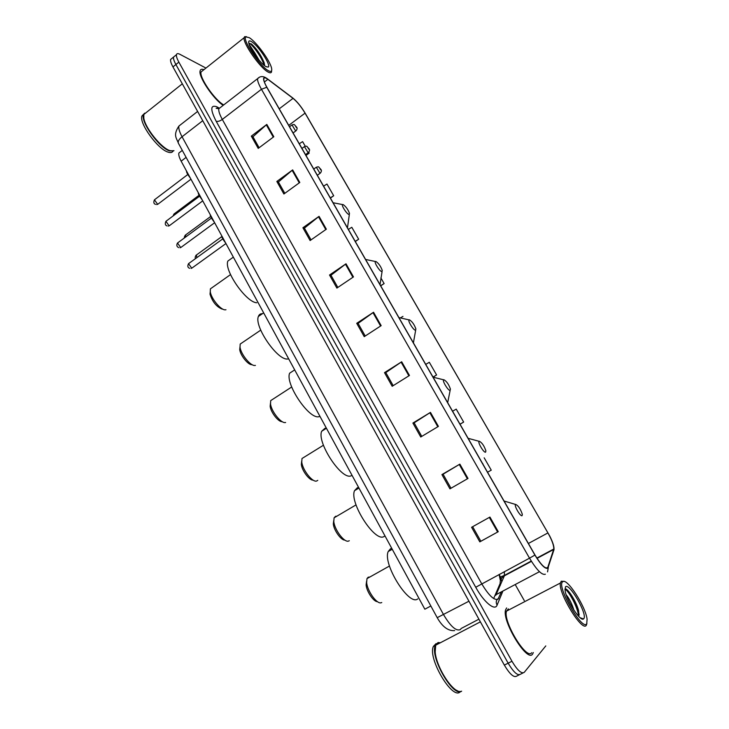 <?xml version="1.0" encoding="UTF-8"?>
<svg xmlns="http://www.w3.org/2000/svg" width="729" height="729" viewBox="0 0 729 729"><rect width="100%" height="100%" fill="white"/><g stroke="black" fill="none" stroke-linecap="round" stroke-linejoin="round"><path stroke-width="1.09" d="M493.661 598.555L500.112 583.51M500.404 580.712L499.11 574.461M430.848 605.981L424.852 609.207L181.157 161.182C179.206 157.51 178.45 154.794 178.887 153.026L180.546 151.75M171.953 58.356L170.595 59.459C170.304 61.008 171.087 63.487 172.946 66.904L504.34 665.103C509.79 674.207 513.899 677.87 516.679 676.111L519.221 674.844M205.952 68.07L179.835 54.274C177.912 53.29 176.792 53.427 176.464 54.702C176.19 56.242 176.992 58.712 178.86 62.138L511.968 661.267L508.149 663.19C513.608 672.302 517.708 675.983 520.451 674.225C517.708 675.983 513.608 672.302 508.149 663.19L175.899 64.516L508.149 663.19L504.34 665.103M170.595 59.459L173.52 57.09C173.247 58.621 174.04 61.099 175.899 64.516C174.04 61.099 173.247 58.621 173.52 57.09L174.878 55.987M532.553 654.141L533.318 652.528L532.553 654.141C527.14 662.761 501.634 620.707 505.616 609.827C501.634 620.707 527.14 662.761 532.553 654.141M547.616 567.891C544.964 568.775 540.763 564.483 534.995 555.006L266.951 87.371C264.709 83.398 263.652 80.573 263.798 78.896C264.071 77.402 265.429 77.556 267.853 79.343L293.04 98.351C297.131 101.714 301.141 106.644 305.059 113.15L547.926 532.917C551.981 540.162 553.94 545.529 553.785 549.019L547.616 567.891M547.844 568.292L553.912 549.83C554.432 547.224 553.047 542.631 549.739 536.043L305.205 113.232C301.195 106.571 297.095 101.513 292.894 98.069L267.661 79.014C262.531 75.816 262.24 78.568 266.768 87.27L534.904 555.079C540.818 564.793 545.128 569.194 547.844 568.292M259.114 147.732L252.936 136.76L266.814 124.422L251.314 136.132L258.221 148.406L273.812 136.733L266.814 124.422M253.009 136.888L251.314 136.132M284.811 193.331L278.405 181.968L292.657 169.903L276.838 181.466L283.891 193.996L299.801 182.478L292.657 169.903M278.469 182.077L276.838 181.466M311.046 239.887L304.412 228.113L319.056 216.349L302.909 227.749L310.107 240.543L326.346 229.188L319.056 216.349M304.467 228.213L302.909 227.749M337.837 287.445L330.966 275.243L346.011 263.789L329.526 275.015L336.88 288.083L353.465 276.902L346.011 263.789M331.012 275.334L329.526 275.015M471.599 527.286L489.934 517.061L471.599 527.286L479.81 541.866L498.253 531.696L489.934 517.061M472.665 526.73L480.848 541.255L498.253 531.696M480.848 541.255L479.81 541.866M450.987 488.248L443.068 474.205L459.862 464.136L441.92 474.588L449.948 488.849L468 478.452L459.862 464.136M443.086 474.224L441.92 474.588M421.763 436.389L414.127 422.829L430.456 412.386L412.896 423.057L420.751 436.999L438.411 426.392L430.456 412.386M414.145 422.866L412.896 423.057M393.177 385.659L385.805 372.574L401.688 361.775L384.502 372.637L392.184 386.279L409.47 375.471L401.688 361.775M385.832 372.619L384.502 372.637M365.211 336.023L358.094 323.384L373.549 312.249L356.718 323.302L364.236 336.652L381.167 325.653L373.549 312.249M358.13 323.457L356.718 323.302M506.637 607.95L505.616 609.827L506.637 607.95M203.91 69.692C201.778 68.863 200.511 69.255 200.111 70.868C198.16 76.399 213.433 99.18 223.192 105.331C213.433 99.18 198.16 76.399 200.111 70.868C200.511 69.255 201.778 68.863 203.91 69.692M511.968 661.267C517.435 670.388 521.527 674.079 524.242 672.348L545.793 645.912M524.279 600.587L515.43 584.931M355.315 241.527L358.659 239.23L351.797 227.284L348.362 229.407M330.41 198.078L333.691 195.755L326.966 184.036L323.576 186.159M305.98 155.468L309.205 153.108L308.722 152.27M305.278 146.274L302.608 141.626L299.264 143.75M433.053 377.166L436.598 374.97L429.317 362.286L425.736 364.391M460.035 424.223L463.653 422.073L456.217 409.124L452.581 411.229M491.255 470.15L487.546 472.237L491.255 470.15L484.184 457.83M380.711 285.841L384.119 283.572L380.875 277.922M402.964 316.386L400.385 317.926M436.598 374.97L432.999 377.066M463.653 422.073L459.999 424.169M384.119 283.572L380.62 285.686M358.659 239.23L355.205 241.354M333.691 195.755L330.292 197.878M309.205 153.108L305.852 155.241M562.578 581.851C556.336 586.098 582.389 631.524 586.717 623.778L587.1 619.194C585.515 606.255 566.889 577.541 562.77 581.687L562.578 581.851M563.954 581.45L561.294 581.204L560.401 583.018C557.931 592.723 582.489 632.754 586.335 625.236L586.9 623.468M508.377 608.888L506.491 611.139C502.764 621.345 526.639 660.72 531.733 652.683M438.32 642.459L435.714 645.192L435.195 651.899C436.161 667.254 453.247 693.589 460.819 691.393M437.045 643.425L435.796 645.147M435.331 646.55L435.131 652.163C436.024 665.149 448.882 687.52 457.329 690.673M437.901 642.677L435.286 645.411C429.654 656.774 453.274 697.963 461.639 691.165M435.997 643.671L433.372 646.413C427.458 658.396 452.919 701.152 460.373 691.611M573.951 610.264C571.983 604.049 569.54 599.065 566.624 595.32L566.46 595.137M578.799 616.461L578.626 610.738C576.375 601.607 567.891 588.54 565.385 588.941L564.939 589.096M583.774 618.666C587.82 614.474 569.057 581.979 565.476 586.881L565.084 590.517C566.205 600.149 580.484 622.147 583.51 618.921L583.774 618.666M440.407 642.741L438.257 642.595M440.334 642.778L438.576 642.723M564.948 589.324C568.146 589.825 578.197 607.658 578.498 616.151M566.506 589.396C569.759 591.547 576.675 603.758 578.626 611.995L579.172 614.957M366.569 581.359L366.104 584.94C366.578 591.438 373.64 601.853 377.431 601.644M369.867 577.013L368.181 577.204L366.979 578.626L366.641 582.489C367.234 590.763 376.556 604.004 380.948 602.828L381.759 602.546M515.622 504.413L515.576 504.45C513.763 505.352 520.506 516.961 522.092 515.658L522.329 514.328C520.488 508.869 518.255 505.561 515.622 504.413M391.783 548.408L390.498 548.755L388.22 551.525C382.397 563.736 409.042 606.546 417.753 598.901M333.727 520.561L333.317 523.932C333.827 530.256 341.099 540.417 344.844 540.08M336.825 516.214L335.559 516.305L334.082 517.836L333.8 521.481C334.438 529.536 344.024 542.458 348.353 541.137L349.309 540.718M479.281 441.236L479.135 441.309C477.413 442.184 483.828 453.019 485.578 452.18L485.897 450.877C484.165 445.802 481.96 442.585 479.281 441.236M358.704 487.583L357.328 487.747L354.54 490.672C349.082 502.217 374.706 542.34 383.891 536.608L384.611 536.198M301.697 461.238L301.341 464.4C301.897 470.57 309.415 480.575 313.124 480.11M304.576 456.919L302.006 458.514L301.76 461.949C302.462 469.795 312.331 482.48 316.586 481.049L317.771 480.356M443.897 379.727L443.651 379.809C442.02 380.647 448.144 390.808 450.03 390.38L450.431 389.131C448.8 384.402 446.622 381.267 443.897 379.727M326.41 428.288L324.997 428.278L321.689 431.24C316.586 442.138 341.3 479.919 350.895 475.9L352.061 475.381M270.459 403.328L270.158 406.29C270.751 412.332 278.569 422.264 282.214 421.654M273.111 399.055L270.714 400.604L270.514 403.82C271.252 411.256 280.966 423.503 285.321 422.547L285.622 422.492M409.443 319.821L409.078 319.894C407.529 320.687 413.407 330.246 415.412 330.201L415.913 329.025C414.354 324.596 412.195 321.535 409.443 319.821M294.033 370.314L289.65 373.184C284.884 383.445 308.768 419.184 318.728 416.733L319.976 416.396M239.996 346.794L239.723 349.574C240.342 355.315 248.097 364.974 251.815 364.673M242.393 342.575L240.187 344.07L240.032 347.077C240.789 354.075 250.266 365.885 254.758 365.493L255.423 365.42M375.863 261.456L375.399 261.501C373.931 262.249 379.572 271.279 381.686 271.571L382.278 270.486C380.793 266.34 378.661 263.324 375.863 261.456M262.413 313.707C260.399 313.616 259.05 314.536 258.385 316.468C253.938 326.118 277.093 360.08 287.363 359.033L288.693 358.868M210.262 291.582L210.025 294.179C212.449 301.797 216.458 306.763 222.063 309.078M212.412 287.426L210.399 288.848L210.271 291.655C211.055 298.252 220.313 309.707 224.942 309.834L225.963 309.77M343.149 204.576L342.566 204.576C341.172 205.268 346.612 213.843 348.817 214.435L349.51 213.46C348.088 209.56 345.974 206.599 343.149 204.576M231.549 258.421L227.876 261.046C223.721 270.122 246.22 302.535 256.763 302.754M249.291 37.689L245.955 36.897C241.581 38.755 259.734 66.211 268.245 70.613C271.033 72.162 272.154 71.451 271.625 68.49C270.486 61.336 256.408 41.863 249.291 37.689M246.511 36.687L244.625 36.678L244.106 37.735C242.666 43.011 260.016 67.879 267.944 71.961C270.14 73.21 271.361 73.073 271.607 71.533M202.944 70.458L201.058 71.961C199.117 77.392 214.818 100.192 223.73 104.921M146.338 112.466L143.841 114.453L143.813 118.171C145.226 128.122 161.328 148.06 169.893 150.63L173.42 150.939M145.846 112.858L143.996 114.325M143.604 116.066L143.795 118.444C145.199 128.295 161.136 148.033 169.62 150.566L171.005 150.958M144.588 113.186L143.495 114.726C140.323 121.661 159.314 147.951 169.547 150.894L173.994 150.675M143.768 114.079L141.955 115.957C138.756 122.909 157.737 149.172 167.998 152.097C170.44 152.935 172.09 152.653 172.937 151.249M259.141 60.261L254.503 52.461L251.469 49.381M264.518 65.619L264.135 62.639C261.037 55.185 256.818 48.971 251.478 43.986L248.817 43.248M265.939 66.603L268.254 67.077C271.425 65.546 258.257 45.471 251.56 41.644C249.3 40.286 248.379 40.797 248.799 43.157C249.673 48.688 260.782 63.86 265.939 66.603M249.127 44.341L254.303 52.206M248.826 43.303C250.767 42.391 262.449 57.655 264.016 65.209M251.478 43.986C256.754 49.071 261.037 55.659 264.317 63.751L264.581 64.708M186.114 157.382L181.157 161.182M181.047 124.386L178.924 126.035C178.414 128.322 179.452 131.894 182.059 136.751L443.587 614.702C450.549 626.402 456.135 631.369 460.336 629.601L461.184 628.471L478.907 619.185M468.947 601.206L437.218 617.663M172.946 66.904L178.86 62.138M503.484 577.878L502.846 576.047M454.659 630.576C451.005 630.931 444.134 629.993 437.227 617.691L178.377 143.203C177.739 141.417 178.97 139.266 182.059 136.751L202.753 120.695M197.623 111.437L178.924 126.035C172.7 135.412 176.719 138.091 178.377 143.203L178.468 143.367M499.338 585.314L500.24 585.478M502.646 591.693L497.087 605.134C495 611.339 483.91 602.254 475.727 587.255L216.167 121.278C217.834 121.734 219.885 121.123 222.299 119.428L481.714 583.774C488.758 595.493 494.18 600.632 497.998 599.192L501.069 592.522M216.167 121.278C210.152 109.423 210.371 104.593 216.841 106.78L219.065 108.047M220.714 107.254L218.818 108.73C218.436 110.936 219.602 114.508 222.299 119.428L261.456 89.266C258.667 84.309 257.373 80.782 257.565 78.677L259.214 77.402M547.552 571.882L548.308 567.508M500.695 577.304L501.762 581.915M292.894 98.069L292.356 97.659M552.309 554.887L553.912 549.83M267.698 79.042L267.087 78.595M266.768 87.27L261.456 89.266L529.509 558.168L534.904 555.079M545.356 574.215C542.021 575.4 536.735 570.042 529.509 558.168L475.727 587.255M523.021 672.949L520.451 674.225M497.087 605.134C495.602 602.209 496.148 599.885 498.718 598.163M305.059 113.15L288.73 125.37M293.04 98.351L279.234 108.812M267.853 79.343L264.381 82.022M495.811 595.301L504.359 575.837L504.395 571.627M548.071 567.135L546.258 568.101M539.46 571.691L496.403 594.49M553.685 549.475L537.045 558.368M531.432 561.366L504.359 575.837C500.878 577.96 499.556 581.077 500.376 585.159M547.926 532.917L528.388 543.488M372.984 312.641L380.584 326.027M401.114 362.149L408.887 375.836M429.864 412.76L437.81 426.747M459.252 464.501L467.38 478.807M489.314 517.408L497.625 532.042M345.455 264.18L352.9 277.284M318.509 216.759L325.79 229.571M292.129 170.322L299.264 182.87M266.304 124.85L273.284 137.134M482.844 464.027L482.78 463.516M447.67 402.663L450.148 390.361M413.407 342.885L415.667 330.173M380.019 284.629L382.078 271.553M347.469 227.849L349.346 214.435M188.957 263.351L188.529 263.661L191.672 268.135L192.256 267.844L225.963 243.541M221.999 236.26L224.915 241.627M225.607 242.903L221.744 235.795M177.912 242.721L177.512 243.012L180.646 247.459L181.257 247.186L214.645 222.737M210.626 215.347L213.515 220.668M214.217 221.953L210.389 214.918M166.312 221.024L165.92 221.315L169.055 225.726L169.684 225.461L202.744 200.858M198.671 193.376L201.532 198.643M202.243 199.946L198.452 192.975M154.821 199.536L154.448 199.819L157.573 204.211L158.229 203.956L190.962 179.206M186.834 171.616L189.677 176.828M190.387 178.149L186.642 171.251M196.429 254.995L196.821 257.656M313.771 169.064L315.976 167.46C317.698 166.704 318.701 166.631 318.965 167.242C320.632 169.62 322.683 169.757 320.414 173.055L319.913 173.238L316.313 167.223M319.539 167.88L320.678 169.866L319.539 167.88M185.631 234.911L185.713 236.989M301.952 148.434L304.121 146.839C305.825 146.064 306.827 145.991 307.137 146.629C308.832 149.09 310.791 149.053 308.577 152.407L308.048 152.58L304.44 146.602M307.684 147.249L308.814 149.217L307.684 147.249M174.277 213.788L174.085 215.219M289.522 126.755L291.664 125.151C293.35 124.377 294.361 124.313 294.698 124.96C296.247 127.238 298.361 127.402 296.129 130.71L295.582 130.856L291.974 124.923M295.218 125.561L296.339 127.511L295.218 125.561M182.305 150.402L178.887 153.026M217.962 108.065L216.158 108.257L218.818 108.73L257.565 78.677C260.289 75.789 263.652 75.898 267.661 79.014M554.004 549.438L553.967 550.04M176.464 54.702L173.52 57.09M504.104 576.429L503.848 575.582M553.785 549.019L536.854 558.068M531.241 561.066L504.514 575.354L500.285 577.022L499.256 574.379M506.491 611.139L560.401 583.018M435.714 645.192L480.384 621.846M433.372 646.413L435.286 645.411M580.184 617.755L583.51 618.921M562.77 581.687L561.294 581.204M578.626 610.738L578.626 611.995M366.104 584.94L366.641 582.489M366.979 578.626L389.486 566.014M515.576 504.45L504.04 501.014M388.22 551.525L392.248 549.247M333.317 523.932L333.8 521.481M334.082 517.836L356.034 504.887M479.135 441.309L468.109 438.311M354.54 490.672L358.95 488.038M301.341 464.4L301.76 461.949M302.006 458.514L323.448 445.237M443.651 379.809L433.072 377.194M321.689 431.24L326.437 428.269M270.158 406.29L270.514 403.82M270.714 400.604L291.682 387.008M409.078 319.894L398.909 317.589M289.65 373.184L294.68 369.885M239.723 349.574L240.032 347.077M240.187 344.07L260.718 330.146M375.399 261.501L365.584 259.46M258.385 316.468L263.661 312.859M210.025 294.179L210.271 291.655M210.399 288.848L230.519 274.605M342.566 204.576L333.08 202.744M227.876 261.046L233.353 257.137M245.955 36.897L244.625 36.678M201.058 71.961L244.106 37.735M143.841 114.453L182.314 83.808M141.955 115.957L143.495 114.726M266.14 66.722L268.254 67.077M264.135 62.639L264.317 63.751M191.827 268.144L191.135 268.409M189.704 268.308C187.727 267.707 187.335 266.149 188.529 263.661L222.764 238.884M225.671 243.012C222.883 239.449 221.543 236.98 221.652 235.622M180.838 247.477L179.99 247.778M178.669 247.641C176.71 246.675 176.318 245.135 177.512 243.012L211.446 218.071M214.28 222.072C211.355 218.235 210.034 215.793 210.289 214.736M169.292 225.753L168.29 226.081M167.059 225.908C165.182 225.334 164.8 223.803 165.92 221.315L199.555 196.192M202.307 200.056C199.318 196.065 198.006 193.641 198.352 192.793M157.856 204.238L156.699 204.585M155.578 204.384C153.737 203.828 153.354 202.307 154.448 199.819L187.772 174.532M190.451 178.259C187.563 174.459 186.26 172.062 186.533 171.06M221.826 236.588L196.037 255.278C195.053 256.936 194.925 258.011 195.645 258.513M317.334 175.27L320.077 173.292M210.708 216.458L185.248 235.194C184.328 236.752 184.118 237.627 184.601 237.8M305.515 154.648L308.249 152.643M199.081 195.254L173.912 214.062L173.137 215.921M293.094 132.979L295.819 130.947"/></g></svg>
